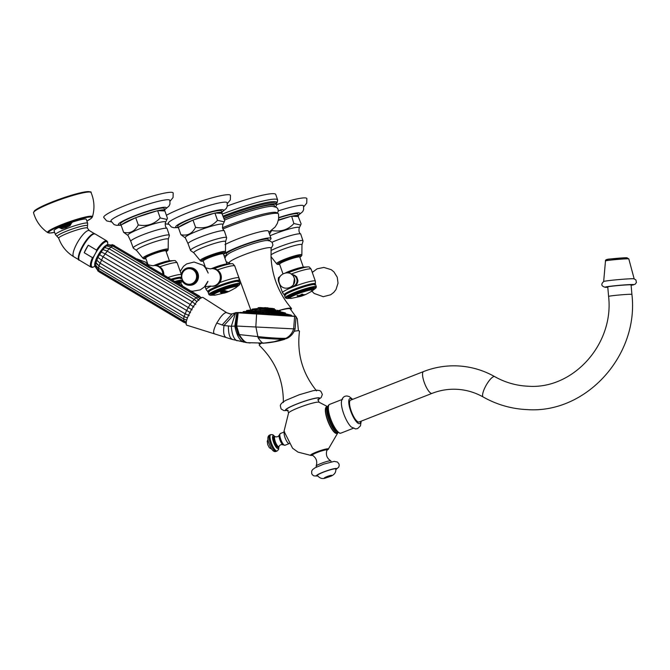 <?xml version="1.0" encoding="UTF-8"?>
<svg xmlns="http://www.w3.org/2000/svg" width="670" height="670" viewBox="0 0 670 670"><rect width="100%" height="100%" fill="white"/><g stroke="black" fill="none" stroke-linecap="round" stroke-linejoin="round"><path stroke-width="1" d="M87.67 223.286A17.085 2.027 -19.4 0 0 66.33 228.738A17.085 2.027 160.6 0 0 55.443 234.634L54.052 230.681A17.085 2.027 -19.4 0 1 58.927 227.365L71.941 222.256A17.085 2.027 -19.4 0 1 86.279 219.333L87.67 223.286L87.376 228.076L89.353 230.614A15.217 4.146 120.8 0 0 76.908 243.486A15.217 4.146 120.8 0 0 73.784 256.752C66.606 252.364 61.573 246.175 58.675 238.185A15.217 1.801 -19.4 0 1 68.374 232.942A15.217 1.801 -19.4 0 1 87.376 228.076M58.927 227.365L61.891 228.83L65.978 227.75L70.074 225.622L71.941 222.256M59.479 227.13L62.025 227.649L65.752 226.72L69.462 224.735L70.074 225.622M61.891 228.83A1.558 0.846 84.1 0 1 62.025 227.649L69.462 224.735L71.305 222.49M94.713 233.805A15.217 4.146 120.8 0 0 94.646 233.763A15.217 4.146 120.8 0 0 82.209 246.644A15.217 4.146 120.8 0 0 79.077 259.91A15.217 4.146 120.8 0 0 79.144 259.943M82.351 246.694A14.665 3.995 120.8 0 0 78.792 258.712M93.457 234.09A14.665 3.995 120.8 0 0 82.368 246.644M94.797 266.241A14.665 3.995 -59.2 0 1 95.014 254.173C96.589 251.233 97.091 249.877 96.539 250.103L88.281 245.186A15.293 4.162 120.8 0 0 86.053 248.947A15.293 4.162 120.8 0 0 84.202 252.716L92.46 257.632C92.552 258.252 93.406 257.096 95.014 254.173A14.665 3.995 -59.2 0 1 103.816 242.766A14.665 3.995 -59.2 0 1 107.711 244.55M88.281 245.186L84.202 252.716M275.881 309.892L257.699 308.518L274.491 309.046L257.967 308.225M274.599 309.841L275.831 310.185L274.507 309.858M270.764 309.624L271.425 309.934L270.764 309.624M260.504 308.962L259.65 309.172L260.798 309.046M257.205 308.719L255.856 308.895L257.255 308.736M263.98 307.79A8.601 1.876 46.5 0 0 263.779 307.806A8.601 1.876 46.5 0 0 263.762 307.806A10.125 9.64 -87.6 0 1 265.303 307.656A10.125 3.099 93.8 0 0 264.801 307.89A8.601 5.662 -159.9 0 1 266.266 307.982A10.125 3.099 93.8 0 1 266.786 307.756A10.125 9.64 -87.6 0 1 268.302 308.108A8.601 1.792 -39 0 1 268.57 308.099A8.601 1.792 -39 0 1 268.779 308.133A10.125 9.64 -87.6 0 0 268.595 308.074A10.125 9.64 -87.6 0 0 267.263 307.773L267.263 307.832M266.258 307.949A10.125 3.099 93.8 0 0 265.781 307.672A10.125 9.64 -87.6 0 0 265.303 307.697M279.641 311.918L280.906 312.262L279.566 311.935M276.266 311.734L277.204 312.061L276.023 311.768M271.526 311.458L272.028 311.751L271.526 311.458M260.613 310.754L260.086 310.989L260.613 310.754M255.881 310.436L254.91 310.629L256.116 310.495M252.506 310.185L251.208 310.361L252.582 310.21M250.932 310.051L249.491 310.21L250.932 310.051M281.224 311.986L282.631 312.329L281.224 311.986M287.631 314.531L286.283 314.188L287.665 314.523L287.597 314.984M245.639 311.5L244.257 311.659M246.803 311.784L248.017 311.684M250.622 312.471L251.602 312.287L250.396 312.421L250.421 311.944L251.627 311.944M256.216 312.086L255.546 312.287L256.216 312.086M272.506 313.116L272.925 313.384M277.539 313.459L278.301 313.753L277.539 313.459M281.777 313.861L283.025 314.054L282.991 314.523L281.76 314.23L282.807 314.54M284.951 314.037L286.241 314.322M287.279 314.213L288.695 314.557L287.279 314.213M286.283 314.188L286.216 314.666L287.631 315M283.896 314.071L285.077 314.406L282.991 314.523M280.286 313.87L281.233 314.197L280.043 313.903L280.018 314.381L281.207 314.523M281.233 314.197L281.434 314.64M275.697 313.602L276.333 313.903L275.697 313.602M259.416 312.572L258.955 312.806L259.416 312.572M254.374 312.228L253.587 312.446L254.374 312.228M250.128 311.935L249.056 312.128L250.128 311.935L250.287 312.454L249.031 312.48M248.838 312.555L249.056 312.128M246.962 311.701L245.672 311.877L247.037 311.717L247.012 312.195L245.647 312.295M245.563 312.329L245.672 311.877M245.086 311.542L243.671 311.709L245.086 311.542L245.589 311.969L244.232 312.136M243.185 312.103L243.629 312.053L243.185 311.634L244.634 311.475L244.609 311.944M285.169 314.866L283.745 314.565M275.672 314.079L276.308 314.381L275.672 314.079M259.382 313.041L258.93 313.275M254.349 312.706L253.553 312.915L254.349 312.706M243.654 311.701L243.629 312.178L245.078 312.019M294.247 316.165L237.465 312.689L291.659 315.913M240.078 312.614L237.473 312.53M238.143 312.815L236.661 326.047L293.661 328.853L294.607 316.408L236.192 312.689M294.607 316.408L296.065 316.433L294.247 316.248M237.473 312.614L235.689 312.589L231.334 326.257L235.74 326.072L238.277 334.472L243.419 341.122L246.049 342.521L232.256 339.43L187.382 325.377M235.438 312.848L224.006 325.545L231.334 326.257C231.979 334.665 233.922 339.506 237.147 340.787L236.962 340.754M237.448 312.764L235.74 326.072L236.661 326.047L239.299 334.623C242.272 339.573 244.918 342.261 247.255 342.688L264.566 343.082L258.905 343.325M296.065 316.433L295.11 328.886L293.661 328.853C292.321 333.124 289.741 336.273 285.923 338.3L274.038 341.725L264.022 343.09C263 343.861 261.024 342.077 258.101 337.764L255.84 326.575L256.593 314.121M222.063 325.042L232.122 313.87L230.137 313.979L226.284 312.572C224.844 312.63 222.85 314.297 220.296 317.563L216.753 323.074L224.006 325.545C223.118 332.312 223.814 336.29 226.117 337.471L225.907 337.429M216.753 323.074C213.462 329.556 212.784 333.166 214.718 333.894M226.284 312.572L230.773 314.021M226.795 312.722L202.943 297.447C197.055 296.316 180.942 326.03 187.751 325.436M95.199 261.777L98.967 265.873L184.099 316.575L183.614 318.92L98.323 268.193L95.14 264.667L94.704 263.586L95.199 261.777A12.219 3.325 -59.2 0 1 95.215 261.719L96.011 259.432A12.219 3.325 -59.2 0 1 96.036 259.365L97.175 256.836A12.219 3.325 -59.2 0 1 97.209 256.769L98.666 254.156L192.081 309.816M97.175 256.836L101.321 259.993L190.506 312.731M96.011 259.432L99.939 263.076L185.071 313.769L189.225 315.562M98.666 254.156L100.299 251.585L104.989 253.763L190.129 304.456L186.461 310.687L184.099 316.575L187.399 317.94M184.158 321.684L183.614 318.92L186.737 320.126L183.463 318.895M198.864 296.676L196.05 297.765L198.638 299.959M100.299 251.585L103.666 247.356L109.051 248.721L194.191 299.423L196.988 301.668M102.024 249.265L107.032 250.999L192.173 301.701L195.749 304.473M198.948 300.336L195.975 297.673L192.173 301.701L190.129 304.456L193.873 307.002M103.708 247.314L105.115 245.932L106.421 245.865L102.946 249.391L97.837 257.439L95.282 264.801L95.776 267.271M106.572 245.161L105.274 245.923M107.602 245.019L106.605 245.145M94.813 265.203L95.249 266.04M94.797 263.745L94.805 265.169M95.601 262.464L95.215 261.719M247.992 312.086L246.778 312.253L248.134 311.642M251.602 312.287L251.87 311.868M256.191 312.555L255.521 312.764L256.191 312.555M272.472 313.594L272.899 313.861L272.472 313.594M277.514 313.928L278.268 314.222L277.514 313.928M281.601 313.769L281.76 314.23M284.926 314.465L286.182 314.791L284.926 314.465M287.254 314.691L288.67 315.034L288.695 314.557M162.793 274.273A8.785 8.367 92.4 0 0 162.274 271.208A8.785 8.367 -87.6 0 0 154.795 265.513A8.785 8.367 -87.6 0 0 153.606 265.546C153.397 266.308 146.135 264.189 147.71 264.307L149.008 266.065M154.795 265.513L155.8 265.555A8.785 8.367 -87.6 0 1 163.279 271.25A8.785 8.367 92.4 0 1 163.781 274.859M163.957 274.96L163.765 273.528M168.086 277.422A17.395 2.06 160.6 0 1 180.557 274.541A17.395 2.06 -19.4 0 1 181.428 274.851L177.207 262.866A17.395 2.06 -19.4 0 0 177.165 262.791A17.395 2.06 -19.4 0 0 176.336 262.556A17.395 2.06 160.6 0 0 159.795 266.811M181.428 274.851A17.395 2.06 -19.4 0 1 181.444 274.934L181.428 277.573A16.515 1.96 -19.4 0 1 181.218 277.983L180.573 278.712M181.428 277.573A16.515 1.96 -19.4 0 0 180.59 277.187A16.515 1.96 160.6 0 0 171.076 279.206M171.788 279.625A15.653 1.859 160.6 0 1 179.979 277.958A15.653 1.859 -19.4 0 1 180.322 277.991L181.218 278.142A16.465 1.951 -19.4 0 1 181.687 278.41L182.416 280.487A16.465 1.951 -19.4 0 1 182.382 280.747L181.964 281.618A15.77 1.868 -19.4 0 1 181.185 282.388L179.937 283.293A14.187 1.683 -19.4 0 1 179.376 283.67M181.218 278.142A16.465 1.951 -19.4 0 0 180.858 278.109A16.465 1.951 160.6 0 0 172.207 279.876M174.82 281.434A16.465 1.951 160.6 0 1 181.595 280.194A16.465 1.951 -19.4 0 1 182.416 280.487M181.964 281.618A15.77 1.868 -19.4 0 0 181.202 281.082A15.77 1.868 160.6 0 0 175.774 281.995M176.713 282.556A14.187 1.683 160.6 0 1 179.962 282.12A14.187 1.683 -19.4 0 1 179.937 283.293M176.989 282.723A13.015 1.541 -19.4 0 1 178.915 282.531A13.015 1.541 -19.4 0 1 179.577 282.799L179.116 283.996M156.345 265.588A16.465 1.951 160.6 0 1 174.183 260.58A16.465 1.951 160.6 0 1 174.686 260.571A16.465 1.951 -19.4 0 1 175.456 260.789L177.165 262.791M174.183 260.58L169.435 260.798A11.566 1.373 160.6 0 0 153.907 265.521M147.961 264.483L145.7 258.059A10.72 1.273 -19.4 0 1 153.941 253.829A10.72 1.273 -19.4 0 1 165.389 250.747A10.72 1.273 -19.4 0 1 165.925 250.94L169.569 261.292M136.73 217.34L156.604 210.966A23.123 2.739 -19.4 0 0 136.73 217.34L135.708 217.666L138.28 224.969C146.99 226.602 154.293 224.257 160.197 217.943L166.972 219.459L167.441 218.244L164.862 210.941L157.961 210.656A23.123 2.739 -19.4 0 1 164.761 210.288A23.123 2.739 -19.4 0 1 164.527 210.933M121.161 225.346A23.123 2.739 160.6 0 0 121.136 225.648L120.499 223.839A23.123 2.739 160.6 0 1 135.239 215.857A23.123 2.739 -19.4 0 1 164.125 208.47L164.761 210.288M135.708 217.666L121.036 224.994L123.607 232.297C129.896 233.83 134.787 231.384 138.28 224.969M157.961 210.656L156.604 210.966M157.626 210.64L160.197 217.943M135.022 218.01A23.123 2.739 160.6 0 0 121.714 224.651M167.023 228.403L169.376 235.463A19.179 2.278 -19.4 0 0 145.415 241.384A19.179 2.278 160.6 0 0 133.322 248.16L130.725 241.183A19.304 2.286 160.6 0 1 143.028 234.718A19.304 2.286 -19.4 0 1 167.023 228.403C165.431 227.281 164.937 225.262 165.549 222.348A20.008 2.37 -19.4 0 0 140.6 228.42A20.008 2.37 160.6 0 0 128.079 235.547L123.607 232.297M164.594 209.827L169.041 206.042L169.987 203.915L169.811 200.297A31.205 3.702 -19.4 0 0 130.826 210.263A31.205 3.702 160.6 0 0 110.944 221.025L114.126 224.609L116.614 225.338L120.977 225.187M111.32 221.896L106.689 220.899L103.716 217.423A36.825 4.363 160.6 0 1 127.183 204.727A36.825 4.363 -19.4 0 1 173.187 192.96L173.053 197.533L170.063 201.209M287.556 410.174L288.586 412.887L284.021 431.304L292.589 448.23L297.999 452.116L311.081 455.466A9.531 1.131 160.6 0 1 316.567 451.999A9.531 1.131 -19.4 0 1 325.695 449.101A9.531 1.131 -19.4 0 1 328.124 449.461A9.531 1.131 -19.4 0 1 326.935 450.215M311.081 455.466A9.531 1.131 160.6 0 0 312.48 455.298M327.002 449.964L326.843 449.528A7.806 0.921 160.6 0 0 317.094 452.024A7.806 0.921 160.6 0 0 312.128 454.712L312.279 455.148A7.806 0.921 -19.4 0 1 317.253 452.459A7.806 0.921 -19.4 0 1 327.002 449.964A7.806 0.921 -19.4 0 1 326.985 450.072C325.528 454.629 326.793 458.221 330.787 460.851A7.806 0.921 160.6 0 0 321.114 463.422A7.806 0.921 160.6 0 0 316.148 466.002A7.806 0.921 160.6 0 0 316.139 466.111L316.474 467.065M327.747 406.908A14.279 4.028 68.6 0 0 327.069 406.74A14.279 4.028 68.6 0 0 327.412 419.931A14.279 4.028 68.6 0 0 336.491 433.482A14.279 4.028 68.6 0 0 337.797 432.544M288.586 412.887A16.323 1.935 -19.4 0 1 298.895 407.611A16.323 1.935 160.6 0 1 318.979 402.176L327.789 406.74M261.401 343.258A21.298 2.529 160.6 0 0 259.374 345.427C275.445 361.046 283.444 380.091 283.368 402.553M316.575 390.861C302.438 373.399 296.743 353.551 299.482 331.307A21.298 2.529 160.6 0 0 294.155 331.281M298.418 330.762L297.287 318.635L290.127 308.786A19.974 2.37 160.6 0 0 278.988 310.646M278.653 310.562A21.298 2.529 -19.4 0 1 291.425 308.393A21.298 2.529 -19.4 0 1 290.914 309.448M230.212 263.771L229.366 262.833A22.152 2.63 -19.4 0 1 243.419 255.077A22.152 2.63 160.6 0 1 271.107 248.134L271.048 257.573C272.179 276.794 278.971 293.736 291.425 308.393M224.961 258.285L225.949 255.923L228.679 253.654A22.269 2.638 -19.4 0 1 240.882 247.975A22.269 2.638 -19.4 0 1 265.898 240.547L269.139 240.547L272.129 242.331L272.941 245.053L271.082 248.562M268.703 240.865L268.184 239.399A22.269 2.638 160.6 0 0 240.363 246.51A22.269 2.638 160.6 0 0 226.175 254.198L226.686 255.655M226.251 255.58A25.276 2.998 -19.4 0 1 224.006 255.588M223.613 254.466A25.276 2.998 -19.4 0 1 239.441 246.476A25.276 2.998 -19.4 0 1 271.023 238.403A25.276 2.998 -19.4 0 1 268.997 240.522M271.023 238.403L268.477 231.184A25.276 2.998 160.6 0 0 236.904 239.257A25.276 2.998 160.6 0 0 224.994 244.584M268.871 232.306L275.169 226.963L277.347 223.386L278.645 218.797L278.553 214.107A40.46 4.799 160.6 0 0 227.984 226.929A40.46 4.799 160.6 0 0 222.859 228.998M277.078 213.32L276.97 213.018A39.321 4.665 160.6 0 0 227.85 225.572A39.321 4.665 160.6 0 0 222.448 227.758M224.509 220.036A39.321 4.665 -19.4 0 1 225.731 219.551A39.321 4.665 -19.4 0 1 272.213 206.276L276.76 207.449L278.05 209.258L278.201 211.326L277.288 213.353M274.851 206.996L274.365 205.623A39.321 4.665 160.6 0 0 225.246 218.177A39.321 4.665 160.6 0 0 224.031 218.663M223.939 218.395A41.582 4.933 -19.4 0 1 224.559 218.152A41.582 4.933 -19.4 0 1 276.501 204.869A41.582 4.933 -19.4 0 1 275.412 206.703M222.406 214.048A44.312 5.251 -19.4 0 1 277.656 199.936L275.73 194.459A44.312 5.251 160.6 0 0 227.348 205.966M288.435 443.364A6.323 1.784 -111.4 0 1 285.035 437.619A6.323 1.784 -111.4 0 1 284.189 432.56M274.457 436.622L273.595 436.957A5.569 1.575 68.6 0 0 273.921 442.074A5.569 1.575 68.6 0 0 277.656 447.334L278.519 446.991A5.569 1.575 -111.4 0 1 274.784 441.731A5.569 1.575 -111.4 0 1 274.457 436.622L275.546 436.765A5.352 1.516 68.6 0 0 275.269 441.572A5.352 1.516 -111.4 0 0 279.222 446.145C280.077 444.771 281.274 444.319 282.824 444.813A5.687 1.608 -111.4 0 1 279.876 439.721A5.687 1.608 68.6 0 1 279.089 435.299L280.37 433.498A6.323 1.784 68.6 0 0 280.738 439.302A6.323 1.784 68.6 0 0 284.984 445.265L282.824 444.813M327.898 406.983L326.801 407.41A13.651 3.852 68.6 0 0 327.89 420.735A13.651 3.852 68.6 0 0 336.281 432.912A13.651 3.852 68.6 0 0 336.767 432.828L337.864 432.401M361.214 421.145L360.452 425.877L357.621 428.591L355.552 428.934L351.289 426.999A15.444 4.363 -111.4 0 1 344.254 415.233A15.444 4.363 -111.4 0 1 341.415 401.816C342.027 397.888 343.894 395.945 347.026 396.003L349.196 396.54L352.671 399.362M423.524 371.574L350.502 400.208A11.7 3.308 68.6 0 0 351.44 411.631A11.7 3.308 68.6 0 0 358.634 422.067A11.7 3.308 68.6 0 0 359.045 422L432.075 393.357A11.7 3.308 -111.4 0 1 431.656 393.424A11.7 3.308 -111.4 0 1 424.462 382.997A11.7 3.308 -111.4 0 1 423.524 371.574C434.411 367.328 445.659 365.435 457.275 365.895C470.566 366.49 483.053 370.075 494.736 376.641C505.172 382.503 516.285 385.694 528.086 386.222C572.959 389.664 614.189 344.254 608.594 296.416A11.7 0.486 -5 0 1 618.427 295.076A11.7 0.486 -5 0 1 631.349 294.272A11.7 0.486 -5 0 1 631.91 294.373C639.121 355.259 586.166 413.926 527.106 409.604C511.537 408.901 496.897 404.705 483.204 397.009A11.7 3.224 -60.5 0 1 485.775 385.953A11.7 3.224 -60.5 0 1 494.284 376.515A11.7 3.224 -60.5 0 1 494.736 376.641M631.91 294.373L631.081 284.892A11.7 0.486 175 0 0 630.52 284.8A11.7 0.486 175 0 0 617.589 285.596A11.7 0.486 175 0 0 607.765 286.944L608.594 296.416M633.435 278.737A15.31 0.637 -5 0 1 634.021 278.787A15.31 0.637 -5 0 1 634.038 278.795L635.972 280.043L636.391 282.581L635.076 284.281L631.115 285.253A14.464 0.603 -5 0 0 633.133 284.532A14.464 0.603 -5 0 0 615.001 285.738A14.464 0.603 -5 0 0 605.714 287.304A14.464 0.603 -5 0 0 607.799 287.296L605.337 287.321C601.233 286.174 600.722 284.214 603.804 281.442A15.31 0.637 -5 0 1 617.572 279.691A15.31 0.637 -5 0 1 633.435 278.737M316.148 466.002C317.605 461.454 316.341 457.861 312.354 455.231A7.806 0.921 -19.4 0 1 312.279 455.148M331.198 461.89L330.854 460.927A7.806 0.921 160.6 0 0 330.787 460.851M335.771 469.017A9.748 1.156 160.6 0 0 323.585 472.107A9.748 1.156 160.6 0 0 317.379 475.491C322.036 480.951 325.687 477.543 329.556 476.688C334.112 475.206 336.181 472.651 335.771 469.017M185.364 237.934L188.01 243.578A19.304 2.286 -19.4 0 1 200.322 237.105A19.304 2.286 160.6 0 1 224.316 230.798C222.716 229.676 222.231 227.658 222.842 224.743A20.008 2.37 -19.4 0 0 197.885 230.815A20.008 2.37 -19.4 0 0 185.364 237.934L180.892 234.693C187.382 236.116 192.273 233.671 195.573 227.365C204.576 228.889 211.879 226.552 217.49 220.338L224.257 221.845L224.726 220.639L221.82 213.32A23.123 2.739 -19.4 0 0 222.046 212.675A23.123 2.739 -19.4 0 0 215.254 213.043L221.82 213.32M222.046 212.675L221.41 210.866A23.123 2.739 160.6 0 0 192.524 218.253A23.123 2.739 160.6 0 0 177.785 226.226L178.429 228.043A23.123 2.739 -19.4 0 1 178.446 227.741M194.024 219.727A23.123 2.739 -19.4 0 1 213.889 213.362L193.002 220.053L178.32 227.381L180.892 234.693M217.49 220.338L214.919 213.035L213.889 213.362M195.573 227.365L193.002 220.053M179.007 227.038A23.123 2.739 -19.4 0 1 192.315 220.397M178.262 227.574L173.907 227.725L171.411 227.004L168.229 223.42A31.205 3.702 -19.4 0 1 188.119 212.658A31.205 3.702 160.6 0 1 227.097 202.683L227.272 206.31L226.326 208.429L221.887 212.214M227.348 203.596L230.338 199.928L230.472 195.355A36.825 4.363 160.6 0 0 184.476 207.114A36.825 4.363 160.6 0 0 166.395 215.279M216.846 254.994A6.239 0.737 160.6 0 0 211.192 256.811A6.239 0.737 160.6 0 0 208.998 257.757M227.113 264.407L223.42 253.922A10.72 1.273 160.6 0 0 222.884 253.721A10.72 1.273 160.6 0 0 211.435 256.803A10.72 1.273 160.6 0 0 203.203 261.04L205.514 267.606M213.889 268.712A16.465 1.951 -19.4 0 1 231.728 263.704L226.979 263.921A11.566 1.373 160.6 0 0 211.452 268.645M231.728 263.704A16.465 1.951 -19.4 0 1 232.23 263.695A16.465 1.951 -19.4 0 1 233.009 263.913L234.709 265.915A17.395 2.06 160.6 0 0 233.88 265.68A17.395 2.06 160.6 0 0 217.34 269.935M219.752 282.572A17.395 2.06 -19.4 0 1 238.101 277.656A17.395 2.06 -19.4 0 1 238.972 277.975A17.395 2.06 -19.4 0 1 238.989 278.05L238.972 280.697A16.515 1.96 160.6 0 0 238.135 280.311A16.515 1.96 160.6 0 0 220.145 285.185A16.515 1.96 160.6 0 0 207.859 291.659A16.515 1.96 160.6 0 0 208.278 291.844L209.233 292.011M221.033 279.792L221.309 276.651M238.972 277.975L234.751 265.99A17.395 2.06 160.6 0 0 234.709 265.915M238.118 281.835L238.763 281.107A16.515 1.96 160.6 0 0 238.972 280.697M207.859 291.659L206.192 289.599A17.395 2.06 -19.4 0 1 206.151 289.532A17.395 2.06 -19.4 0 1 211.125 286.149M211.611 286.182L212.616 286.224A8.785 8.367 -87.6 0 0 220.824 274.373A8.785 8.367 -87.6 0 0 213.345 268.67L212.348 268.628A8.785 8.367 92.4 0 1 219.827 274.332A8.785 8.367 92.4 0 1 211.611 286.182A8.785 8.367 92.4 0 1 210.43 286.048L204.451 286.793L204.953 286.308L204.3 286.978C205.28 286.785 208.537 280.42 207.826 281.425L204.392 286.944L200.196 289.892L192.659 291.232L190.816 290.956M180.205 271.384L183.521 266.308L186.67 263.921L194.057 262.02L203.178 265.286L206.008 268.31L208.177 273.059L205.263 267.43C203.68 267.313 210.941 269.432 211.151 268.67A8.785 8.367 92.4 0 1 212.348 268.628M188.99 285.244L189.752 285.269A8.785 8.367 -87.6 0 0 197.968 273.419A8.785 8.367 -87.6 0 0 190.489 267.715L189.727 267.69A8.785 8.367 92.4 0 1 197.206 273.385A8.785 8.367 92.4 0 1 188.99 285.244A8.785 8.367 92.4 0 1 182.223 281.082M181.252 274.348A8.785 8.367 92.4 0 1 189.727 267.69M181.587 278.284A8.157 7.772 92.4 0 1 181.436 277.313M181.453 275.529A8.157 7.772 92.4 0 1 196.452 273.595A8.157 7.772 92.4 0 1 182.433 280.554M182.198 279.189A7.806 7.429 -87.6 0 0 191.737 283.762A7.806 7.429 -87.6 0 0 196.134 273.72A7.806 7.429 -87.6 0 0 186.595 269.147A7.806 7.429 -87.6 0 0 182.198 279.189M208.378 291.969L208.981 291.283A15.653 1.859 -19.4 0 1 222.348 285.018A15.653 1.859 -19.4 0 1 237.532 281.082A15.653 1.859 160.6 0 1 237.867 281.115L238.763 281.266A16.465 1.951 160.6 0 0 238.403 281.233A16.465 1.951 160.6 0 0 222.44 285.378A16.465 1.951 160.6 0 0 208.378 291.969A16.465 1.951 160.6 0 0 208.177 292.463L208.914 294.549A16.465 1.951 -19.4 0 1 221.569 288.041A16.465 1.951 -19.4 0 1 239.14 283.318A16.465 1.951 -19.4 0 1 239.969 283.611A16.465 1.951 -19.4 0 1 239.935 283.871L239.508 284.742A15.77 1.868 160.6 0 0 238.746 284.206A15.77 1.868 -19.4 0 0 221.05 289.063A15.77 1.868 -19.4 0 0 209.978 295.143L209.099 294.733A16.465 1.951 -19.4 0 1 208.914 294.549M239.969 283.611L239.232 281.534A16.465 1.951 160.6 0 0 238.763 281.266M209.978 295.143A15.77 1.868 -19.4 0 0 210.581 295.252A15.77 1.868 160.6 0 0 211.067 295.252L212.599 295.177A14.187 1.683 -19.4 0 1 212.172 295.185A14.187 1.683 -19.4 0 1 220.497 290.035A14.187 1.683 -19.4 0 1 237.507 285.244A14.187 1.683 -19.4 0 1 237.482 286.417A14.187 1.683 -19.4 0 1 236.929 286.793M237.482 286.417L238.729 285.512A15.77 1.868 160.6 0 0 239.508 284.742M213.269 295.118A14.187 1.683 -19.4 0 1 212.599 295.177M237.113 286.333A13.341 1.583 160.6 0 0 237.423 285.78A13.341 1.583 160.6 0 0 236.753 285.537A13.341 1.583 160.6 0 0 222.507 289.373A13.341 1.583 160.6 0 0 212.256 294.641A13.341 1.583 160.6 0 0 212.842 294.884M226.728 292.354A48.332 25.753 -113.7 0 1 226.494 292.447A48.332 25.753 -113.7 0 1 226.443 292.463A48.114 40.317 81.2 0 1 226.334 292.505L214.936 295.185A12.328 1.466 -19.4 0 1 221.309 290.755A12.328 1.466 -19.4 0 1 233.713 286.877A12.328 1.466 -19.4 0 1 235.672 287.882L229.383 291.266M221.745 291.031L220.371 292.43A48.324 13.643 68.6 0 0 221.309 292.84A48.031 45.719 -87.6 0 0 221.82 292.664L222.172 292.472A47.989 45.686 -87.6 0 0 223.562 291.944A47.989 45.686 -87.6 0 0 224.81 291.433L225.363 291.283A48.031 45.719 -87.6 0 0 226.016 290.989A48.315 13.643 -111.4 0 1 225.078 290.579L221.745 291.031M220.363 292.405L220.363 292.405A48.29 13.635 -111.4 0 0 221.301 292.807A47.997 45.694 -87.6 0 0 221.812 292.639L222.172 292.472M225.388 292.798L223.881 293.2L225.606 292.405C223.202 293.376 223.679 293.309 227.055 292.229C229.182 291.182 228.704 291.241 225.639 292.405A48.391 13.66 68.6 0 0 225.639 292.405A48.391 13.66 -111.4 0 1 225.304 292.38A48.382 46.054 92.4 0 0 226.2 292.019L227.205 291.701A48.391 46.062 -87.6 0 0 227.859 291.4A48.315 13.643 -111.4 0 1 226.343 291.107A48.098 47.444 116.7 0 1 224.76 291.718A48.357 12.152 72.4 0 1 224.71 291.81A48.165 46.264 46.2 0 0 225.455 291.601L226.125 291.5A48.349 13.651 68.6 0 0 226.368 291.559L225.849 291.969A48.349 46.021 92.4 0 1 224.953 292.338A48.349 46.021 92.4 0 1 223.906 292.731L222.876 292.974A48.315 45.987 92.4 0 1 222.365 293.15A48.324 13.643 68.6 0 0 223.152 293.251A48.391 46.062 -87.6 0 0 223.663 293.083L224.266 292.773A48.382 46.054 -87.6 0 0 225.304 292.38A48.349 46.029 92.4 0 1 224.249 292.748L223.646 293.05A48.357 46.037 -87.6 0 1 223.135 293.226A48.29 13.635 -111.4 0 1 222.423 293.133M229.978 290.855L228.093 291.819A48.29 5.536 71.4 0 1 228.034 291.844L226.494 292.447M228.034 291.844L229.584 291.14M227.314 292.137A48.391 13.66 68.6 0 1 227.055 292.229L228.813 291.391M224.735 291.768A48.131 46.238 46.2 0 0 225.447 291.567L226.125 291.5A48.324 13.643 68.6 0 0 226.359 291.534L225.849 291.969M228.797 291.383L226.251 292.497M226.728 292.279C228.512 291.458 228.252 291.492 225.966 292.38C223.922 293.192 224.174 293.159 226.728 292.279M225.974 292.405C228.269 291.517 228.529 291.484 226.736 292.313C224.19 293.184 223.939 293.217 225.974 292.405C228.269 291.517 228.529 291.484 226.736 292.313C224.19 293.184 223.939 293.217 225.974 292.405M227.792 291.4A48.357 46.037 -87.6 0 1 227.189 291.668L226.192 291.994A48.349 46.029 92.4 0 1 225.296 292.354M225.966 290.981A47.997 45.694 -87.6 0 1 225.355 291.257L224.802 291.408A47.955 45.652 -87.6 0 1 223.554 291.919A47.955 45.652 92.4 0 1 222.155 292.438M221.318 291.651L224.467 290.872A48.324 13.643 68.6 0 0 224.777 291.023L224.693 291.149A47.83 45.526 92.4 0 1 223.169 291.785A47.83 45.526 92.4 0 1 221.485 292.405L221.242 292.43A48.349 13.651 -111.4 0 1 220.933 292.288L221.318 291.651M220.933 292.288L222.13 291.324L224.475 290.906A48.357 13.651 68.6 0 0 224.785 291.048L224.693 291.149M293.234 258.184A6.239 0.737 160.6 0 0 287.581 260.002A6.239 0.737 160.6 0 0 285.378 260.948M303.502 267.598L299.808 257.104A10.72 1.273 160.6 0 0 299.272 256.911A10.72 1.273 160.6 0 0 287.824 259.993A10.72 1.273 160.6 0 0 279.583 264.231L282.933 273.745M287.933 272.816A16.465 1.951 -19.4 0 1 308.116 266.886L303.368 267.112A11.566 1.373 160.6 0 0 285.663 272.807M279.022 279.759A17.395 2.06 160.6 0 0 278.301 280.655L278.377 278.025A16.465 1.951 -19.4 0 1 279.239 277.062A16.465 1.951 -19.4 0 1 280.119 276.476M308.116 266.886A16.465 1.951 -19.4 0 1 308.619 266.886A16.465 1.951 -19.4 0 1 309.389 267.096L311.098 269.106A17.395 2.06 160.6 0 0 310.269 268.863A17.395 2.06 160.6 0 0 291.157 274.064M314.506 285.026L315.143 284.298A16.515 1.96 160.6 0 0 315.361 283.887A16.515 1.96 160.6 0 0 314.523 283.494A16.515 1.96 160.6 0 0 296.534 288.376A16.515 1.96 160.6 0 0 284.239 294.85L282.572 292.79A17.395 2.06 -19.4 0 1 282.539 292.723A17.395 2.06 -19.4 0 1 293.628 286.718A17.395 2.06 -19.4 0 1 314.49 280.847A17.395 2.06 -19.4 0 1 315.361 281.166L311.14 269.181A17.395 2.06 160.6 0 0 311.098 269.106M278.301 280.655A17.395 2.06 160.6 0 0 278.318 280.738L282.539 292.723M290.998 287.103L293.628 286.718C296.224 285.604 297.656 283.536 297.941 280.521L297.522 279.34A6.114 5.821 -87.6 0 0 297.011 277.891L296.601 276.718L291.525 274.332M284.239 294.85A16.515 1.96 160.6 0 0 284.666 295.026L285.621 295.194M315.361 281.166A17.395 2.06 -19.4 0 1 315.369 281.241L315.361 283.887M291.55 274.357A6.399 6.089 92.4 0 1 291.978 274.348M297.011 277.891A6.114 5.821 -87.6 0 0 292.036 274.633M291.525 286.852A6.114 5.821 -87.6 0 0 297.522 279.34M291.442 287.128A6.399 6.089 92.4 0 1 291.023 287.087M284.767 295.152L285.37 294.473A15.653 1.859 160.6 0 1 298.728 288.209A15.653 1.859 160.6 0 1 313.912 284.264A15.653 1.859 -19.4 0 1 314.247 284.298L315.151 284.457A16.465 1.951 160.6 0 0 314.791 284.423A16.465 1.951 160.6 0 0 298.82 288.569A16.465 1.951 160.6 0 0 284.767 295.152A16.465 1.951 160.6 0 0 284.566 295.654L285.294 297.74A16.465 1.951 -19.4 0 1 297.949 291.232A16.465 1.951 -19.4 0 1 315.528 286.509A16.465 1.951 -19.4 0 1 316.349 286.802A16.465 1.951 -19.4 0 1 316.315 287.062L315.897 287.933A15.77 1.868 -19.4 0 1 315.109 288.695L313.87 289.608A14.187 1.683 -19.4 0 1 313.309 289.976M316.349 286.802L315.62 284.716A16.465 1.951 160.6 0 0 315.151 284.457M315.897 287.933A15.77 1.868 -19.4 0 0 315.135 287.397A15.77 1.868 160.6 0 0 297.43 292.254A15.77 1.868 160.6 0 0 286.358 298.334L285.487 297.916A16.465 1.951 -19.4 0 1 285.294 297.74M286.358 298.334A15.77 1.868 160.6 0 0 286.969 298.443A15.77 1.868 -19.4 0 0 287.447 298.443L288.988 298.368A14.187 1.683 -19.4 0 1 288.552 298.368A14.187 1.683 -19.4 0 1 296.885 293.217A14.187 1.683 -19.4 0 1 313.887 288.435A14.187 1.683 -19.4 0 1 313.87 289.608M289.658 298.309A14.187 1.683 -19.4 0 1 288.988 298.368M313.501 289.524A13.341 1.583 160.6 0 0 313.803 288.971A13.341 1.583 160.6 0 0 313.141 288.728A13.341 1.583 160.6 0 0 298.895 292.564A13.341 1.583 160.6 0 0 288.636 297.832A13.341 1.583 160.6 0 0 289.222 298.075M302.74 295.562L304.465 294.641L302.74 295.562C305.311 294.323 304.808 294.298 301.24 295.512C299.13 296.651 299.624 296.676 302.74 295.562A48.391 13.66 68.6 0 0 303.083 295.512A48.248 45.929 -87.6 0 1 301.868 295.964L301.081 296.215A48.29 45.97 92.4 0 1 300.57 296.391A48.324 13.643 68.6 0 0 301.132 296.249L291.316 298.376A12.328 1.466 -19.4 0 1 297.698 293.937A12.328 1.466 160.6 0 1 310.093 290.068A12.328 1.466 160.6 0 1 312.053 291.073L306.249 294.239A48.315 13.643 -111.4 0 1 306.048 294.323A48.022 45.711 92.4 0 1 305.394 294.624L304.9 294.834A47.955 45.652 92.4 0 1 304.121 295.152L303.904 295.244A48.391 13.66 -111.4 0 1 303.82 295.277A48.391 13.66 -111.4 0 1 303.585 295.361L303.703 295.311A48.139 45.828 -87.6 0 0 304.481 294.993L305.252 294.674A48.081 45.769 -87.6 0 0 305.905 294.381A48.315 13.643 -111.4 0 1 305.277 294.54A48.29 45.97 92.4 0 1 304.624 294.834L304.138 295.076A48.248 45.929 92.4 0 1 303.083 295.512A48.357 13.651 68.6 0 0 303.276 295.453A48.357 13.651 68.6 0 0 303.393 295.411L303.393 295.411A48.391 13.66 68.6 0 1 303.108 295.545L303.108 295.545M300.034 295.168A48.014 45.711 92.4 0 1 298.259 295.822L298.142 295.839A48.349 13.651 -111.4 0 1 297.865 295.721L297.882 295.462A48.198 42.068 -121.7 0 1 297.547 295.503A47.687 36.682 78.9 0 1 297.036 295.755A48.324 13.643 68.6 0 0 298.653 296.316A48.357 47.738 23 0 0 299.356 296.132A48.273 22.855 -105.7 0 0 299.507 296.023L298.862 296.073A48.349 13.651 -111.4 0 1 298.594 295.989L298.644 295.956A48.148 45.828 -87.6 0 0 300.42 295.303A48.148 45.828 -87.6 0 0 301.24 294.967L302.304 294.658A48.198 45.887 -87.6 0 0 302.957 294.365A48.315 13.643 -111.4 0 1 302.178 294.088A47.939 45.635 92.4 0 1 301.517 294.39L300.855 294.834A48.014 45.711 92.4 0 1 300.034 295.168M298.585 295.964L298.636 295.922A48.114 45.803 92.4 0 0 300.411 295.269A48.114 45.803 -87.6 0 0 301.232 294.942L302.287 294.632A48.165 45.853 -87.6 0 0 302.907 294.356M301.24 295.512L299.507 296.408M301.132 296.249A48.324 13.643 68.6 0 0 301.199 296.224A48.081 45.769 -87.6 0 0 301.709 296.056L302.212 295.872A48.131 45.82 -87.6 0 0 302.89 295.629M298.653 296.316L298.644 296.282A48.324 47.704 23 0 0 299.348 296.098A48.24 22.847 -105.7 0 0 299.431 296.04M298.644 296.282A48.29 13.635 -111.4 0 1 297.061 295.738M305.394 294.624L304.9 294.834M303.569 295.336L303.694 295.277A48.106 45.794 -87.6 0 0 304.473 294.959L305.244 294.641A48.047 45.744 -87.6 0 0 305.671 294.448M302.212 295.872L301.701 296.023L302.203 295.847A48.106 45.794 -87.6 0 0 302.873 295.596M301.199 296.224L301.19 296.199A48.047 45.744 -87.6 0 0 301.701 296.023L301.115 296.224A48.29 13.635 -111.4 0 1 300.822 296.308M302.396 295.562C304.431 294.632 304.163 294.616 301.584 295.529C299.557 296.425 299.825 296.433 302.396 295.562M302.731 295.537C299.105 296.676 298.602 296.659 301.232 295.478M302.404 295.596C299.884 296.45 299.616 296.433 301.592 295.562C304.13 294.666 304.398 294.674 302.404 295.596C299.884 296.45 299.616 296.433 301.592 295.562C304.13 294.666 304.398 294.674 302.404 295.596M269.499 234.073L271.853 230.246M271.961 230.555C280.956 232.08 288.259 229.743 293.87 223.529L291.643 216.234A23.123 2.739 -19.4 0 1 298.435 215.866L297.798 214.057A23.123 2.739 160.6 0 0 278.737 217.901M298.435 215.866A23.123 2.739 -19.4 0 1 298.2 216.51L301.115 223.83L300.646 225.036L293.87 223.529M278.435 220.028A23.123 2.739 -19.4 0 1 290.278 216.552L278.36 220.371M291.299 216.226L290.278 216.552M291.643 216.234L298.2 216.51M298.276 215.405L302.714 211.62L303.661 209.501L303.485 205.874A31.205 3.702 160.6 0 0 278.259 210.908M303.736 206.787L306.726 203.111L306.86 198.546A36.825 4.363 160.6 0 0 276.442 204.693M91.045 192.533C91.765 191.754 89.755 191.545 85.023 191.888C76.556 193.421 65.869 196.67 52.947 201.628C43.458 205.38 37.319 208.42 34.53 210.74L33.542 212.784A30.485 3.618 160.6 0 1 52.98 202.298A30.485 3.618 160.6 0 1 91.045 192.533C94.378 200.489 94.838 208.605 92.427 216.887L91.421 218.253L86.882 221.033A22.772 2.697 160.6 0 0 87.787 217.264A22.772 2.697 160.6 0 0 63.198 224.718A22.772 2.697 160.6 0 0 54.647 232.364M92.427 216.887A23.785 2.822 160.6 0 0 62.72 224.224A23.785 2.822 160.6 0 0 47.729 232.624L49.396 233.068L54.647 232.39M90.04 192.055A29.706 3.526 160.6 0 0 52.98 201.628M52.93 201.645A29.706 3.526 160.6 0 0 34.028 211.779M72.067 222.616L59.06 227.725M65.752 226.72A1.558 0.444 68.6 0 0 65.978 227.75M87.485 225.941A16.147 1.918 -19.4 0 0 67.352 230.84A16.147 1.918 160.6 0 0 57.252 236.594L55.443 234.634M82.695 246.945A15.293 4.162 -59.2 0 1 95.199 234.006C92.058 233.194 87.77 237.406 82.343 246.66C78.206 255.907 77.276 260.446 79.554 260.278A15.293 4.162 -59.2 0 1 82.695 246.945M79.554 260.278L91.162 267.196A15.293 4.162 -59.2 0 1 92.46 257.632M96.539 250.103A15.293 4.162 -59.2 0 1 106.806 240.915L95.199 234.006M280.043 310.897L251.953 309.414L279.382 310.888L277.296 310.235M257.984 307.991L274.248 308.719L260.195 307.538M260.102 307.538L258.268 307.697M280.295 311.223L251.953 309.414M251.669 309.934L246.686 310.495L285.378 312.965L280.504 311.784L251.937 309.649M246.392 310.788L285.613 313.535L251.083 311.416L246.376 311.022L246.686 310.495M243.16 312.027L291.324 315.185L285.839 313.845L246.376 311.022M289.474 315L288.67 314.942M285.713 314.716L285.177 314.674M282.321 314.473L281.45 314.414M280.018 314.314L278.569 314.213M277.79 314.163L276.718 314.088M275.286 313.996L273.276 313.861M272.422 313.803L271.291 313.728M269.859 313.635L267.481 313.485M266.601 313.426L265.555 313.359M264.122 313.267L261.585 313.108M260.714 313.049L259.885 312.999M258.453 312.915L255.999 312.764M255.186 312.714L254.675 312.681M253.243 312.597L251.108 312.471M248.855 312.337L247.255 312.245M245.572 312.153L244.709 312.111M290.353 315.495L240.187 312.396L290.353 315.495M279.683 314.599L276.526 314.381M275.99 314.347L271.157 314.029M270.152 313.962L265.337 313.652M264.256 313.585L259.441 313.284M258.553 313.225L252.121 312.831M290.613 315.989L240.187 312.396M236.811 312.706L234.818 326.106C236.745 335.503 239.776 340.863 243.914 342.194L243.763 342.177M228.42 326.215C228.361 333.878 229.726 338.3 232.507 339.472L232.256 339.43M245.898 342.512L247.255 342.688M295.11 328.886C293.678 333.308 290.88 336.533 286.693 338.543L285.923 338.3C280.135 338.501 270.68 337.923 257.548 336.575L238.277 334.472M286.693 338.543L283.837 339.162C279.022 339.322 270.437 338.861 258.101 337.764M184.066 322.278L186.31 323.392M201.536 297.807L199.266 296.333M197.642 296.827L200.029 298.761M113.724 245.974L112.501 246.125L109.051 248.721L103.046 256.819L98.967 265.873L98.49 269.951L99.026 270.981M108.934 244.893L106.421 245.865M98.934 271.61L97.77 270.881M199.677 296.241L114.151 245.614M112.501 246.125L107.585 244.81L106.329 245.011M110.91 247.062L106.254 245.815M178.237 283.469A12.328 1.466 160.6 0 1 178.547 283.469A12.328 1.466 -19.4 0 1 179.091 283.971M166.177 251.652A12.445 1.474 160.6 0 0 164.77 250.387A12.445 1.474 160.6 0 0 152.006 254.34A12.445 1.474 160.6 0 0 145.951 258.771M142.877 258.143L136.571 250.471A16.867 2.002 160.6 0 1 147.216 244.516A16.867 2.002 -19.4 0 1 168.279 239.307L168.178 249.232A13.408 1.591 160.6 0 0 151.42 253.503A13.408 1.591 160.6 0 0 142.877 258.143L143.631 258.804L145.959 258.796M164.535 209.643A25.368 3.007 -19.4 0 0 159.686 207.943A25.368 3.007 -19.4 0 0 134.544 215.832A25.368 3.007 160.6 0 0 120.91 225.003M317.923 399.689A17.629 2.094 160.6 0 0 314.758 398.407A17.629 2.094 160.6 0 0 297.195 403.918A17.629 2.094 160.6 0 0 287.849 410.274M288.033 410.392A18.157 2.152 -19.4 0 1 297.036 403.909A18.157 2.152 -19.4 0 1 315.545 398.156A18.157 2.152 -19.4 0 1 317.848 399.889M276.501 204.869L276.048 203.58A41.582 4.933 160.6 0 0 224.098 216.862A41.582 4.933 160.6 0 0 223.478 217.105M276.074 203.647A42.486 5.033 160.6 0 0 223.504 215.949A42.486 5.033 -19.4 0 0 223.127 216.092M278.728 446.882A6.893 1.951 -111.4 0 1 276.886 448.046A6.893 1.951 -111.4 0 1 273.511 442.058A6.893 1.951 -111.4 0 1 274.675 436.564M278.887 446.748L278.603 449.486L277.154 450.969A8.769 2.479 -111.4 0 1 271.266 442.686A8.769 2.479 -111.4 0 1 270.747 434.637L272.824 434.738L274.884 436.547M276.149 451.362C273.821 452.468 271.459 449.93 269.072 443.724C267.271 438.917 267.489 436.019 269.75 435.031A8.769 2.479 68.6 0 0 270.27 443.079A8.769 2.479 68.6 0 0 276.149 451.362L277.154 450.969M337.672 432.46A13.651 3.852 -111.4 0 1 337.378 432.477A13.651 3.852 -111.4 0 1 329.112 420.643A13.651 3.852 -111.4 0 1 327.714 407.075M329.657 404.362C327.948 405.141 327.27 407.209 327.613 410.568A14.547 4.112 68.6 0 0 335.218 429.956L339.841 433.306L340.938 433.121A15.444 4.363 68.6 0 1 340.385 433.214A15.444 4.363 68.6 0 1 330.888 419.445A15.444 4.363 68.6 0 1 329.657 404.362L342.68 399.253M360.77 421.321A13.417 3.785 -111.4 0 1 359.204 423.675A13.417 3.785 -111.4 0 1 350.67 410.936A13.417 3.785 -111.4 0 1 350.351 398.533A13.417 3.785 -111.4 0 1 352.227 399.529M634.172 278.862L628.812 258.922A11.708 0.486 175 0 0 628.242 258.821A11.708 0.486 175 0 0 615.353 259.625A11.708 0.486 175 0 0 605.479 260.965L603.67 281.542M626.768 257.757A10.268 0.427 175 0 0 613.896 258.612A10.268 0.427 175 0 0 607.305 259.726M317.697 475.968A10.795 1.281 -19.4 0 1 323.267 472.09A10.795 1.281 -19.4 0 1 334.129 468.699A10.795 1.281 -19.4 0 1 335.829 469.586M326.91 476.621A3.995 0.477 -19.4 0 1 331.7 475.273A3.995 0.477 -19.4 0 1 329.355 476.722A3.995 0.477 -19.4 0 1 324.565 478.07A3.995 0.477 -19.4 0 1 326.91 476.621M178.203 227.398A25.368 3.007 -19.4 0 1 191.838 218.227A25.368 3.007 -19.4 0 1 216.971 210.33A25.368 3.007 -19.4 0 1 221.82 212.03M224.316 230.798L226.661 237.858A19.179 2.278 160.6 0 0 202.7 243.779A19.179 2.278 160.6 0 0 190.607 250.555L188.01 243.578M190.607 250.555L193.864 252.858A16.867 2.002 -19.4 0 1 204.501 246.903A16.867 2.002 -19.4 0 1 225.572 241.694L225.472 252.188L223.47 254.064M223.462 254.039A12.445 1.474 -19.4 0 0 222.097 252.774A12.445 1.474 -19.4 0 0 209.425 256.685A12.445 1.474 -19.4 0 0 209.3 256.736A12.445 1.474 -19.4 0 0 203.245 261.166L200.916 261.191L200.171 260.529A13.408 1.591 -19.4 0 1 208.705 255.89A13.408 1.591 -19.4 0 1 208.847 255.84A13.408 1.591 -19.4 0 1 225.463 251.627M272.053 242.23A19.304 2.286 -19.4 0 1 276.702 240.296A19.304 2.286 160.6 0 1 300.696 233.981L303.049 241.041A19.179 2.278 160.6 0 0 279.089 246.97A19.179 2.278 160.6 0 0 270.99 250.521M270.956 254.868A16.867 2.002 -19.4 0 1 280.889 250.094A16.867 2.002 -19.4 0 1 301.961 244.885L301.86 255.379L299.859 257.255A12.445 1.474 -19.4 0 0 298.485 255.957A12.445 1.474 -19.4 0 0 285.814 259.876A12.445 1.474 -19.4 0 0 285.68 259.927A12.445 1.474 -19.4 0 0 279.625 264.349L277.305 264.382L276.551 263.72A13.408 1.591 -19.4 0 1 285.093 259.081A13.408 1.591 -19.4 0 1 285.236 259.03A13.408 1.591 -19.4 0 1 301.852 254.818M292.103 274.633L291.885 274.625A6.114 5.821 92.4 0 1 297.178 278.594A6.114 5.821 92.4 0 1 291.375 286.844L291.592 286.852M292.187 274.901A5.871 5.586 92.4 0 1 291.693 286.592M293.686 284.18A5.98 5.695 -87.6 0 0 294.457 278.536M293.963 277.472A5.98 5.695 92.4 0 1 294.44 278.486M270.085 235.731A20.008 2.37 -19.4 0 1 274.273 234.006A20.008 2.37 -19.4 0 1 299.23 227.934L300.646 225.036M278.753 217.616A25.368 3.007 -19.4 0 1 298.209 215.221M33.542 212.784C35.937 221.066 40.661 227.683 47.729 232.624M57.252 236.594L58.675 238.185M79.077 259.91L73.784 256.752M94.646 233.763L89.353 230.614M94.822 266.317L92.477 267.422L91.162 267.196M106.806 240.915L107.636 241.954L107.786 244.542M252.238 309.121L257.699 308.518M272.464 308.434L260.069 307.639M245.672 311.5L245.639 311.977M275.303 313.652L275.278 314.13M276.727 313.861L276.702 314.331M269.876 313.351L269.851 313.828M271.308 313.493L271.275 313.97M264.139 313.016L264.106 313.493M265.571 313.099L265.538 313.577M258.469 312.681L258.436 313.158M259.901 312.697L259.876 313.166M253.26 312.362L253.227 312.831M254.701 312.312L254.667 312.79M290.386 315.855L291.576 315.679M241.116 312.706L239.935 312.681M232.122 313.87L234.977 312.982M247.146 342.672L250.186 342.998M284.775 339.296C273 342.889 264.114 343.074 264.566 343.082M94.529 265.027L98.113 270.027L183.253 320.729L186.394 321.834M94.721 266.015L98.364 271.266L183.496 321.969L186.302 322.965M107.334 244.617L113.649 245.321L198.789 296.023L201.05 298.066M97.334 264.692L95.718 262.699M184.183 322.538L99.051 271.836M114.545 245.538L112.049 244.6M197.524 296.509L112.384 245.806M195.975 297.673L110.835 246.97M256.602 312.178L256.577 312.647M255.161 312.195L255.136 312.672M262.029 312.538L261.995 313.016M260.588 312.505L260.563 312.974M267.766 312.932L267.732 313.409M266.333 312.831L266.3 313.309M273.427 313.334L273.402 313.811M272.003 313.166L271.97 313.644M278.636 313.719L278.603 314.188M277.213 313.493L277.179 313.962M286.291 314.314L286.266 314.783M284.876 313.996L284.842 314.473M288.234 314.481L288.201 314.959M136.998 258.913L145.633 262.163L149.033 266.074M168.178 249.232L167.961 250.287L166.185 251.669M136.571 250.471L133.322 248.16M169.376 235.463L168.279 239.307M128.079 235.547L130.725 241.183M165.549 222.348L166.972 219.459M328.124 449.461L337.94 432.644M318.979 402.176L318.083 399.421M317.815 400.024L321.19 397.519L322.354 394.429L320.888 391.339L319.607 390.568L316.835 390.191L313.175 390.694L299.18 394.772L285.763 400.375L282.765 402.176L280.831 404.211L280.303 405.618L281.09 408.951L283.929 410.635L288.142 410.467M259.859 344.338L258.771 343.325M237.121 272.715L250.815 310.034M229.651 263.151L226.184 261.769M277.656 199.936L277.129 202.7L276.124 203.806M289.272 443.582L284.984 445.265M280.37 433.498L284.658 431.815M279.089 435.299C278.251 436.647 277.07 437.133 275.546 436.765M279.222 446.145L278.519 446.991M269.75 435.031L270.747 434.637M268.034 439.461L267.246 441.27L267.766 444.746L269.34 447.728L271.886 449.269M353.953 428.021L340.938 433.121M432.075 393.357C439.905 390.309 447.987 388.943 456.295 389.278C465.818 389.697 474.787 392.277 483.204 397.009M628.812 258.922L626.961 257.749L610.822 258.947C606.903 259.139 605.119 259.809 605.479 260.965M317.756 476.06L313.845 475.868L312.396 474.796L311.709 473.59L311.684 471.127L312.58 469.603L315.076 467.786L323.652 464.151L334.213 461.37L337.479 462.049L339.003 463.992L339.213 465.357L338.786 467.04L335.829 469.695M222.842 224.743L224.257 221.845M165.121 223.805L168.606 224.283M226.661 237.858L225.572 241.694M193.864 252.858L200.171 260.529M205.079 286.475L206.151 289.532M180.59 282.815L182.734 286.149M236.996 285.562L236.887 286.852L235.781 287.807M212.449 294.205L213.345 295.143L214.802 295.202M303.049 241.041L301.961 244.885M271.007 256.618L276.551 263.72M280.194 276.358L279.239 277.062M293.46 284.583L294.498 278.494L293.77 277.053M294.147 277.941C297.949 287.262 282.321 292.782 279.432 283.125C275.63 273.796 291.257 268.285 294.147 277.941M312.287 272.43L317.069 268.829L323.87 267.43L331.181 269.667L333.92 271.869L337.245 277.221L338.032 283.159L335.997 289.557L333.769 292.405L330.62 294.792L323.233 296.693L314.113 293.435L312.036 291.291M311.575 290.755L311.952 291.224M312.212 272.238L312.84 271.92M312.337 272.405L312.991 271.735M313.384 288.753L313.267 290.043L312.17 290.998M288.837 297.396L289.725 298.334L291.19 298.385M291.316 298.376L301.09 296.266M305.177 294.716L303.828 295.277M303.276 295.453L303.812 295.244M300.696 233.981C299.105 232.867 298.611 230.849 299.23 227.934"/></g></svg>
